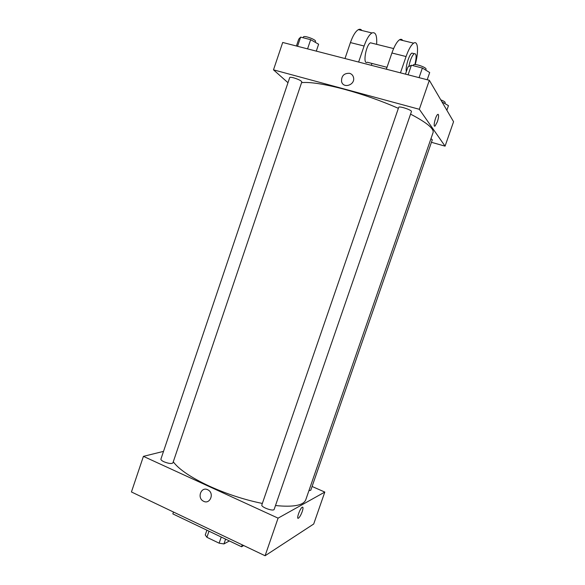 <?xml version="1.0" encoding="UTF-8"?>
<svg xmlns="http://www.w3.org/2000/svg" width="585" height="585" viewBox="0 0 585 585"><rect width="100%" height="100%" fill="white"/><g stroke="black" fill="none" stroke-linecap="round" stroke-linejoin="round"><path stroke-width="0.88" d="M229.408 540.949L223.953 543.926L219.134 543.18L206.907 537.293L205.262 534.946L206.893 530.178M208.999 531.187L206.907 537.293M221.24 537.045L219.134 543.18M225.598 539.129L223.953 543.926M173.482 512.029L172.846 513.901L241.554 546.756L243.667 545.527M312.083 486.479L324.807 492.065L313.706 524.006L265.085 555.75L131.435 491.963L143.42 456.358L163.522 451.371M207.638 489.711L208.136 489.967C214.702 493.455 209.847 504.95 203.412 501.169C196.809 497.981 201.086 486.362 207.638 489.711C201.086 486.362 196.809 497.981 203.412 501.162C209.847 504.95 214.702 493.455 208.136 489.967M324.807 492.065L278.08 518.149L265.085 555.75M278.08 518.149L143.42 456.358M163.99 461.784C161.811 460.746 160.78 459.854 160.912 459.108L289.721 77.556C289.992 77.125 291.315 77.213 293.699 77.834C298.569 79.348 301.275 80.708 301.816 81.915L172.911 462.889C171.617 463.978 168.641 463.605 163.99 461.784M261.846 504.906C260.713 507.158 273.692 511.802 274.189 509.323L411.43 111.603C412.308 110.126 398.919 105.68 398.707 107.369L261.846 504.906M430.977 138.638L432.308 139.808L310.781 490.237L308.924 490.676M262.343 503.451C244.406 499.78 226.731 494.011 209.328 486.15C190.893 477.492 178.871 469.375 173.277 461.814M410.56 114.119C426.662 122.557 434.165 128.707 433.075 132.583L305.765 499.78C303.571 505.403 293.48 507.327 275.491 505.542M302.204 507.239C299.856 508.526 295.973 519.97 298.504 518.134C299.747 517.096 300.983 514.917 302.211 511.604C300.983 514.917 299.747 517.096 298.504 518.134C295.973 519.97 299.856 508.533 302.211 507.239C303.264 506.844 303.271 508.299 302.211 511.604C303.059 509.045 303.227 507.553 302.708 507.136M242.219 544.832L241.554 546.756M301.575 82.631C310.182 81.812 324.521 84.057 344.594 89.359C363.38 94.521 381.31 100.847 398.378 108.342M429.339 80.299L453.565 121.709L445.068 146.148L431.445 142.301L445.068 146.148L419.321 109.293L273.495 69.842L287.981 82.712L273.495 69.842L282.709 42.464L429.339 80.299L419.321 109.293L273.495 69.842M446.86 110.251L448.461 105.651L441.967 101.885M440.79 99.874C443.722 100.986 445.192 101.907 445.2 102.631L444.885 103.538M316.288 51.129L318.62 44.233L310.672 39.67L300.631 37.118L298.723 39.166L296.419 46.003M310.672 39.67L307.564 48.877M300.631 37.118L297.538 46.295M303.154 37.762L303.41 37.009C303.725 35.056 316.456 39.707 315.52 41.425L315.227 42.288M427.204 79.743L429.69 72.547L422.385 68.028L411.394 65.235L407.928 66.997L405.471 74.141M422.385 68.028L419.072 77.644M411.394 65.235L408.096 74.814M413.068 65.659L413.273 65.074C413.632 62.953 427.057 67.385 426.034 69.286L425.748 70.105M437.697 114.455C435.437 115.896 432.732 127.998 435.101 125.994L437.39 121.738L435.108 125.994C432.739 127.998 435.437 115.896 437.697 114.455C438.991 114.287 438.896 116.715 437.39 121.738C438.684 117.614 438.94 115.135 438.158 114.316M445.068 146.148L419.321 109.293M349.574 73.308C351.658 73.937 352.974 75.326 353.515 77.483C355.453 85.008 343.037 89.044 341.545 81.425C341.413 75.823 344.09 73.118 349.574 73.308C344.09 73.118 341.413 75.823 341.545 81.425C343.037 89.044 355.453 85.008 353.515 77.483C352.974 75.326 351.658 73.937 349.574 73.308M372.155 43.224L370.466 42.8C365.822 44.906 362.568 65.293 367.3 62.237L387.007 67.304M358.627 62.054L364.097 46.01C366.576 39.034 369.193 34.683 371.958 32.965C375.585 31.67 377.142 35.466 376.63 44.336M371.299 65.323L371.943 63.436M402.699 40.489C401.939 39.224 400.9 38.968 399.592 39.729C396.981 41.513 394.422 45.937 391.913 52.994L386.356 69.206M361.888 30.5C360.974 29.213 359.804 28.921 358.371 29.638C355.534 31.327 352.879 35.641 350.422 42.581L344.989 58.537M413.339 53.476L411.855 53.103C409.039 54.529 405.215 67.392 406.37 71.516M415.218 64.562C418.831 51.897 418.129 40.036 413.646 43.173C411.109 44.986 408.586 49.447 406.063 56.54L400.454 72.847M408.856 66.522C410.129 60.065 411.913 55.787 414.195 53.688C416.483 53.293 416.717 56.913 414.897 64.555M364.097 46.01L350.422 42.581M406.063 56.54L391.913 52.994M370.466 42.8L393.625 48.562M414.195 53.688L411.855 53.103M371.958 32.965L358.371 29.638M413.646 43.173L399.592 39.729"/></g></svg>
